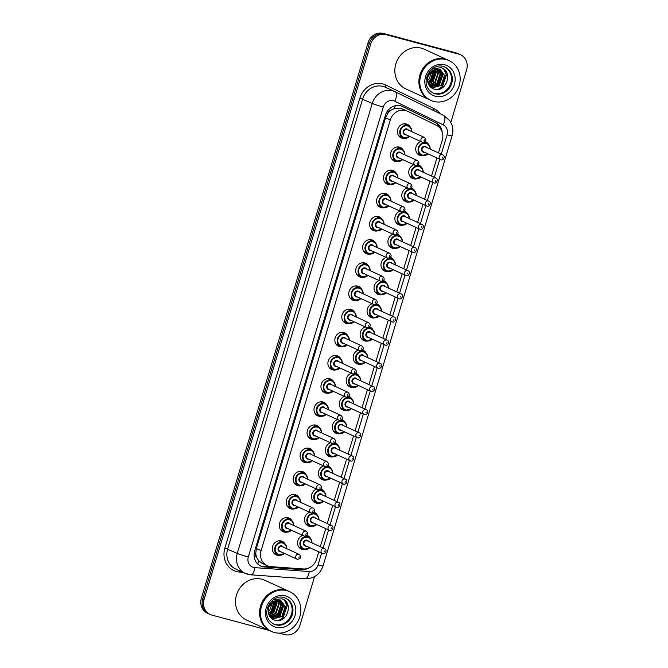 <?xml version="1.0" encoding="UTF-8"?>
<svg xmlns="http://www.w3.org/2000/svg" width="668" height="668" viewBox="0 0 668 668"><rect width="100%" height="100%" fill="white"/><g stroke="black" fill="none" stroke-linecap="round" stroke-linejoin="round"><path stroke-width="1" d="M307.071 535.402A7.44 6.738 -65.4 0 1 307.514 535.586A7.44 6.738 -65.4 0 1 310.445 538.366M305.343 549.505A7.44 6.738 -65.4 0 1 302.287 549.455A7.44 6.738 -65.4 0 1 301.326 549.104A7.44 6.738 -65.4 0 1 297.594 542.099A7.44 6.738 -65.4 0 1 302.713 535.41M314.027 512.239A7.44 6.738 -65.4 0 1 314.461 512.414A7.44 6.738 -65.4 0 1 317.392 515.203M312.298 526.334A7.44 6.738 -65.4 0 1 309.234 526.284A7.44 6.738 -65.4 0 1 308.274 525.941A7.44 6.738 -65.4 0 1 304.55 518.936A7.44 6.738 -65.4 0 1 309.66 512.247M320.974 489.068A7.44 6.738 -65.4 0 1 321.417 489.252A7.44 6.738 -65.4 0 1 324.339 492.032M319.246 503.171A7.44 6.738 -65.4 0 1 316.189 503.121A7.44 6.738 -65.4 0 1 315.221 502.77A7.44 6.738 -65.4 0 1 311.497 495.765A7.44 6.738 -65.4 0 1 316.615 489.076M327.93 465.905A7.44 6.738 -65.4 0 1 328.364 466.08A7.44 6.738 -65.4 0 1 331.295 468.869M326.201 480A7.44 6.738 -65.4 0 1 323.137 479.95A7.44 6.738 -65.4 0 1 322.176 479.607A7.44 6.738 -65.4 0 1 318.444 472.602A7.44 6.738 -65.4 0 1 323.562 465.913M334.877 442.734A7.44 6.738 -65.4 0 1 335.311 442.917A7.44 6.738 -65.4 0 1 338.242 445.698M333.148 456.837A7.44 6.738 -65.4 0 1 330.084 456.787A7.44 6.738 -65.4 0 1 329.124 456.436A7.44 6.738 -65.4 0 1 325.399 449.43A7.44 6.738 -65.4 0 1 330.51 442.742M341.824 419.562A7.44 6.738 -65.4 0 1 342.266 419.746A7.44 6.738 -65.4 0 1 345.197 422.535M340.096 433.666A7.44 6.738 -65.4 0 1 337.039 433.615A7.44 6.738 -65.4 0 1 336.079 433.273A7.44 6.738 -65.4 0 1 332.347 426.267A7.44 6.738 -65.4 0 1 337.465 419.579M348.779 396.4A7.44 6.738 -65.4 0 1 349.214 396.583A7.44 6.738 -65.4 0 1 352.145 399.364M347.051 410.503A7.44 6.738 -65.4 0 1 343.987 410.453A7.44 6.738 -65.4 0 1 343.026 410.102A7.44 6.738 -65.4 0 1 339.302 403.096A7.44 6.738 -65.4 0 1 344.412 396.408M355.727 373.228A7.44 6.738 -65.4 0 1 356.169 373.412A7.44 6.738 -65.4 0 1 359.092 376.201M353.998 387.331A7.44 6.738 -65.4 0 1 350.942 387.281A7.44 6.738 -65.4 0 1 349.974 386.939A7.44 6.738 -65.4 0 1 346.249 379.933A7.44 6.738 -65.4 0 1 351.368 373.237M362.682 350.065A7.44 6.738 -65.4 0 1 363.116 350.241A7.44 6.738 -65.4 0 1 366.047 353.03M360.945 364.169A7.44 6.738 -65.4 0 1 357.889 364.118A7.44 6.738 -65.4 0 1 356.929 363.768A7.44 6.738 -65.4 0 1 353.197 356.762A7.44 6.738 -65.4 0 1 358.315 350.074M369.629 326.894A7.44 6.738 -65.4 0 1 370.064 327.078A7.44 6.738 -65.4 0 1 372.994 329.867M367.901 340.997A7.44 6.738 -65.4 0 1 364.837 340.947A7.44 6.738 -65.4 0 1 363.876 340.605A7.44 6.738 -65.4 0 1 360.152 333.599A7.44 6.738 -65.4 0 1 365.262 326.902M376.577 303.731A7.44 6.738 -65.4 0 1 377.019 303.907A7.44 6.738 -65.4 0 1 379.95 306.695M374.848 317.834A7.44 6.738 -65.4 0 1 371.792 317.784A7.44 6.738 -65.4 0 1 370.832 317.434A7.44 6.738 -65.4 0 1 367.099 310.428A7.44 6.738 -65.4 0 1 372.218 303.74M383.532 280.56A7.44 6.738 -65.4 0 1 383.966 280.744A7.44 6.738 -65.4 0 1 386.897 283.524M381.804 294.663A7.44 6.738 -65.4 0 1 378.739 294.613A7.44 6.738 -65.4 0 1 377.779 294.271A7.44 6.738 -65.4 0 1 374.055 287.265A7.44 6.738 -65.4 0 1 379.165 280.568M390.479 257.397A7.44 6.738 -65.4 0 1 390.922 257.572A7.44 6.738 -65.4 0 1 393.844 260.361M388.751 271.5A7.44 6.738 -65.4 0 1 385.695 271.45A7.44 6.738 -65.4 0 1 384.726 271.099A7.44 6.738 -65.4 0 1 381.002 264.094A7.44 6.738 -65.4 0 1 386.121 257.405M397.435 234.226A7.44 6.738 -65.4 0 1 397.869 234.41A7.44 6.738 -65.4 0 1 400.8 237.19M395.698 248.329A7.44 6.738 -65.4 0 1 392.642 248.279A7.44 6.738 -65.4 0 1 391.682 247.937A7.44 6.738 -65.4 0 1 387.949 240.931A7.44 6.738 -65.4 0 1 393.068 234.234M404.382 211.063A7.44 6.738 -65.4 0 1 404.816 211.238A7.44 6.738 -65.4 0 1 407.747 214.027M402.654 225.166A7.44 6.738 -65.4 0 1 399.589 225.116A7.44 6.738 -65.4 0 1 398.629 224.765A7.44 6.738 -65.4 0 1 394.905 217.76A7.44 6.738 -65.4 0 1 400.015 211.071M411.329 187.892A7.44 6.738 -65.4 0 1 411.772 188.075A7.44 6.738 -65.4 0 1 414.703 190.856M409.601 201.995A7.44 6.738 -65.4 0 1 406.545 201.945A7.44 6.738 -65.4 0 1 405.585 201.602A7.44 6.738 -65.4 0 1 401.852 194.597A7.44 6.738 -65.4 0 1 406.971 187.9M418.285 164.729A7.44 6.738 -65.4 0 1 418.719 164.904A7.44 6.738 -65.4 0 1 421.65 167.693M416.556 178.832A7.44 6.738 -65.4 0 1 413.492 178.782A7.44 6.738 -65.4 0 1 412.532 178.431A7.44 6.738 -65.4 0 1 408.808 171.425A7.44 6.738 -65.4 0 1 413.918 164.737M425.232 141.558A7.44 6.738 -65.4 0 1 425.675 141.741A7.44 6.738 -65.4 0 1 428.597 144.522M423.504 155.661A7.44 6.738 -65.4 0 1 420.448 155.611A7.44 6.738 -65.4 0 1 419.479 155.268A7.44 6.738 -65.4 0 1 415.755 148.263A7.44 6.738 -65.4 0 1 420.873 141.566M280.076 555.25A7.44 6.738 -65.4 0 1 277.02 555.2A7.44 6.738 -65.4 0 1 276.059 554.857A7.44 6.738 -65.4 0 1 272.811 545.806A7.44 6.738 -65.4 0 1 281.286 540.98A7.44 6.738 -65.4 0 1 282.247 541.33A7.44 6.738 -65.4 0 1 285.178 544.111M287.031 532.079A7.44 6.738 -65.4 0 1 283.967 532.037A7.44 6.738 -65.4 0 1 283.007 531.686A7.44 6.738 -65.4 0 1 279.758 522.643A7.44 6.738 -65.4 0 1 288.234 517.817A7.44 6.738 -65.4 0 1 289.194 518.159A7.44 6.738 -65.4 0 1 292.125 520.948M293.978 508.916A7.44 6.738 -65.4 0 1 290.922 508.866A7.44 6.738 -65.4 0 1 289.954 508.523A7.44 6.738 -65.4 0 1 286.714 499.472A7.44 6.738 -65.4 0 1 295.189 494.646A7.44 6.738 -65.4 0 1 296.149 494.996A7.44 6.738 -65.4 0 1 299.08 497.777M300.934 485.745A7.44 6.738 -65.4 0 1 297.87 485.694A7.44 6.738 -65.4 0 1 296.909 485.352A7.44 6.738 -65.4 0 1 293.661 476.309A7.44 6.738 -65.4 0 1 302.136 471.483A7.44 6.738 -65.4 0 1 303.097 471.825A7.44 6.738 -65.4 0 1 306.027 474.614M307.881 462.582A7.44 6.738 -65.4 0 1 304.817 462.532A7.44 6.738 -65.4 0 1 303.856 462.181A7.44 6.738 -65.4 0 1 300.608 453.138A7.44 6.738 -65.4 0 1 309.084 448.311A7.44 6.738 -65.4 0 1 310.052 448.662A7.44 6.738 -65.4 0 1 312.975 451.443M314.828 439.41A7.44 6.738 -65.4 0 1 311.772 439.36A7.44 6.738 -65.4 0 1 310.812 439.018A7.44 6.738 -65.4 0 1 307.564 429.975A7.44 6.738 -65.4 0 1 316.039 425.149A7.44 6.738 -65.4 0 1 316.999 425.491A7.44 6.738 -65.4 0 1 319.93 428.28M321.784 416.248A7.44 6.738 -65.4 0 1 318.719 416.197A7.44 6.738 -65.4 0 1 317.759 415.847A7.44 6.738 -65.4 0 1 314.511 406.804A7.44 6.738 -65.4 0 1 322.986 401.977A7.44 6.738 -65.4 0 1 323.947 402.328A7.44 6.738 -65.4 0 1 326.877 405.109M328.731 393.076A7.44 6.738 -65.4 0 1 325.675 393.026A7.44 6.738 -65.4 0 1 324.706 392.684A7.44 6.738 -65.4 0 1 321.467 383.641A7.44 6.738 -65.4 0 1 329.942 378.814A7.44 6.738 -65.4 0 1 330.902 379.157A7.44 6.738 -65.4 0 1 333.833 381.946M335.687 369.913A7.44 6.738 -65.4 0 1 332.622 369.863A7.44 6.738 -65.4 0 1 331.662 369.513A7.44 6.738 -65.4 0 1 328.414 360.469A7.44 6.738 -65.4 0 1 336.889 355.643A7.44 6.738 -65.4 0 1 337.849 355.994A7.44 6.738 -65.4 0 1 340.78 358.774M342.634 346.742A7.44 6.738 -65.4 0 1 339.569 346.692A7.44 6.738 -65.4 0 1 338.609 346.35A7.44 6.738 -65.4 0 1 335.361 337.307A7.44 6.738 -65.4 0 1 343.836 332.48A7.44 6.738 -65.4 0 1 344.805 332.823A7.44 6.738 -65.4 0 1 347.727 335.612M349.581 323.579A7.44 6.738 -65.4 0 1 346.525 323.529A7.44 6.738 -65.4 0 1 345.565 323.178A7.44 6.738 -65.4 0 1 342.317 314.135A7.44 6.738 -65.4 0 1 350.792 309.309A7.44 6.738 -65.4 0 1 351.752 309.66A7.44 6.738 -65.4 0 1 354.683 312.44M356.537 300.408A7.44 6.738 -65.4 0 1 353.472 300.358A7.44 6.738 -65.4 0 1 352.512 300.015A7.44 6.738 -65.4 0 1 349.264 290.972A7.44 6.738 -65.4 0 1 357.739 286.146A7.44 6.738 -65.4 0 1 358.699 286.488A7.44 6.738 -65.4 0 1 361.63 289.277M363.484 277.245A7.44 6.738 -65.4 0 1 360.428 277.195A7.44 6.738 -65.4 0 1 359.459 276.844A7.44 6.738 -65.4 0 1 356.219 267.801A7.44 6.738 -65.4 0 1 364.686 262.975A7.44 6.738 -65.4 0 1 365.655 263.317A7.44 6.738 -65.4 0 1 368.577 266.106M370.439 254.074A7.44 6.738 -65.4 0 1 367.375 254.024A7.44 6.738 -65.4 0 1 366.415 253.681A7.44 6.738 -65.4 0 1 363.167 244.638A7.44 6.738 -65.4 0 1 371.642 239.812A7.44 6.738 -65.4 0 1 372.602 240.154A7.44 6.738 -65.4 0 1 375.533 242.943M377.387 230.911A7.44 6.738 -65.4 0 1 374.322 230.861A7.44 6.738 -65.4 0 1 373.362 230.51A7.44 6.738 -65.4 0 1 370.114 221.467A7.44 6.738 -65.4 0 1 378.589 216.641A7.44 6.738 -65.4 0 1 379.549 216.983A7.44 6.738 -65.4 0 1 382.48 219.772M384.334 207.74A7.44 6.738 -65.4 0 1 381.278 207.69A7.44 6.738 -65.4 0 1 380.317 207.347A7.44 6.738 -65.4 0 1 377.069 198.304A7.44 6.738 -65.4 0 1 385.545 193.469A7.44 6.738 -65.4 0 1 386.505 193.82A7.44 6.738 -65.4 0 1 389.436 196.601M391.289 184.577A7.44 6.738 -65.4 0 1 388.225 184.527A7.44 6.738 -65.4 0 1 387.265 184.176A7.44 6.738 -65.4 0 1 384.016 175.133A7.44 6.738 -65.4 0 1 392.492 170.307A7.44 6.738 -65.4 0 1 393.452 170.649A7.44 6.738 -65.4 0 1 396.383 173.438M398.237 161.405A7.44 6.738 -65.4 0 1 395.18 161.355A7.44 6.738 -65.4 0 1 394.212 161.013A7.44 6.738 -65.4 0 1 390.972 151.97A7.44 6.738 -65.4 0 1 399.439 147.135A7.44 6.738 -65.4 0 1 400.408 147.486A7.44 6.738 -65.4 0 1 403.33 150.267M405.192 138.243A7.44 6.738 -65.4 0 1 402.128 138.192A7.44 6.738 -65.4 0 1 401.167 137.842A7.44 6.738 -65.4 0 1 397.919 128.799A7.44 6.738 -65.4 0 1 406.394 123.972A7.44 6.738 -65.4 0 1 407.355 124.315A7.44 6.738 -65.4 0 1 410.286 127.104M391.273 110.036A4.375 3.958 114.6 0 0 387.774 113.259L387.707 113.485A13.126 11.882 -65.4 0 1 391.273 110.036L394.337 108.5L400.474 108.141L407.288 111.088A13.126 11.882 114.6 0 0 405.593 110.479A13.126 11.882 114.6 0 0 390.321 119.939L261.096 550.657A13.126 11.882 114.6 0 0 267.15 565.671A13.126 11.882 114.6 0 0 270.899 566.631L303.364 568.952A13.126 11.882 114.6 0 0 316.582 559.149L318.778 551.801M438.459 152.888L442.258 140.23A13.126 11.882 114.6 0 0 436.454 125.333L407.53 111.205A13.126 11.882 114.6 0 0 407.288 111.088M256.913 557.905A13.126 11.882 -65.4 0 1 255.786 553.204L255.719 553.421A4.375 3.958 114.6 0 0 256.913 557.905L258.666 560.711L262.106 563.366L267.15 565.671M387.707 113.485L385.578 117.777L256.362 548.486L255.786 553.204M320.306 546.725L325.733 528.639M327.253 523.562L332.681 505.467M334.209 500.39L339.636 482.304M341.156 477.228L346.583 459.133M348.103 454.056L353.531 435.97M355.059 430.893L360.486 412.799M362.006 407.722L367.433 389.636M368.961 384.559L374.389 366.465M375.909 361.388L381.336 343.302M382.856 338.225L388.283 320.131M389.811 315.054L395.239 296.968M396.759 291.891L402.186 273.796M403.714 268.72L409.133 250.634M410.661 245.557L416.089 227.462M417.609 222.386L423.036 204.299M424.564 199.223L429.992 181.128M431.511 176.051L436.939 157.965M269.388 630.492L211.831 615.069A13.126 11.882 -65.4 0 1 210.136 614.46L208.783 613.842A13.126 11.882 -65.4 0 1 202.738 598.82L369.354 43.478A13.126 11.882 -65.4 0 1 384.626 34.018L457.513 53.549A13.126 11.882 -65.4 0 1 459.217 54.158A13.126 11.882 -65.4 0 0 457.513 53.549L384.626 34.018A13.126 11.882 -65.4 0 0 369.354 43.478L202.738 598.82A13.126 11.882 -65.4 0 0 208.783 613.842L207.439 613.224A13.126 11.882 -65.4 0 1 201.385 598.202L368.001 42.861A13.126 11.882 -65.4 0 1 383.273 33.4L456.169 52.931A13.126 11.882 -65.4 0 1 457.864 53.54L460.561 54.776A13.126 11.882 -65.4 0 1 466.615 69.798L450.842 122.361M442.174 131.955A13.126 11.882 114.6 0 0 435.87 122.77L402.612 106.529A13.126 11.882 114.6 0 0 402.37 106.421A13.126 11.882 114.6 0 0 400.666 105.803A13.126 11.882 114.6 0 0 385.394 115.272L254.667 551.008A13.126 11.882 114.6 0 0 260.712 566.03A13.126 11.882 114.6 0 0 264.47 566.982L301.802 569.654A13.126 11.882 114.6 0 0 308.249 568.243M210.136 614.46A13.126 11.882 -65.4 0 1 204.091 599.438L370.698 44.096A13.126 11.882 -65.4 0 1 385.97 34.636L458.866 54.166A13.126 11.882 -65.4 0 1 460.561 54.776M314.561 576.601L299.999 625.139A13.126 11.882 -65.4 0 1 284.727 634.6L279.216 633.122M303.013 568.927A13.126 11.882 -65.4 0 1 300.45 569.036L263.117 566.364A13.126 11.882 -65.4 0 1 260.052 565.696M401.794 106.17L434.517 122.152A13.126 11.882 -65.4 0 1 439.961 128.056M430.05 100.008A21.877 19.806 -65.4 0 1 429.967 99.966A21.877 19.806 -65.4 0 1 420.414 73.363A21.877 19.806 -65.4 0 1 445.339 59.168A21.877 19.806 -65.4 0 1 448.17 60.187A21.877 19.806 -65.4 0 1 448.253 60.229M429.967 99.966L405.919 88.961A21.877 19.806 -65.4 0 1 396.366 62.366A21.877 19.806 -65.4 0 1 421.291 48.163A21.877 19.806 -65.4 0 1 424.122 49.181L448.17 60.187M430.893 100.392L430.134 100.05A21.877 19.806 -65.4 0 1 420.581 73.447A21.877 19.806 -65.4 0 1 445.506 59.243A21.877 19.806 -65.4 0 1 448.337 60.262L449.096 60.613A21.877 19.806 -65.4 0 1 458.64 87.216A21.877 19.806 -65.4 0 1 433.724 101.411A21.877 19.806 -65.4 0 1 430.893 100.392A21.877 19.806 -65.4 0 1 421.341 73.789A21.877 19.806 -65.4 0 1 446.266 59.594A21.877 19.806 -65.4 0 1 449.096 60.613M444.663 66.959A14.262 12.917 -65.4 0 1 450.374 84.343A14.262 12.917 -65.4 0 1 434.217 93.361A14.262 12.917 -65.4 0 1 432.797 92.885M440.195 69.722L444.437 75.734L441.247 85.028L431.962 87.575L430.902 87.216M426.71 77.263L433.808 69.948L439.235 69.405L440.471 69.839L444.971 75.985L441.782 85.27L432.497 87.825L430.509 87.007M439.068 69.363L442.3 74.758L439.101 84.043L430.2 86.69M439.36 69.439L442.834 75L439.636 84.293L430.342 86.84M437.849 69.18L440.154 73.772L436.955 83.066L429.541 85.921M438.166 69.205L440.688 74.023L437.498 83.308L429.716 86.139M436.546 69.196L438.008 72.795L434.818 82.081L428.873 84.903M436.88 69.171L438.542 73.037L435.352 82.331L429.04 85.178M435.127 69.464L435.87 71.81L432.672 81.104L428.271 83.634M435.494 69.363L436.404 72.06L433.206 81.346L428.413 83.976M433.557 70.056L430.526 80.118L427.77 82.047M433.975 69.873L434.258 71.075L431.069 80.369L427.887 82.473M431.92 69.205L432.179 70.541M432.213 70.808L428.923 79.383L427.528 80.527M433.808 69.948C428.789 72.653 426.81 76.812 427.871 82.431L427.963 82.723C428.931 85.855 430.885 87.951 433.833 89.011C446.742 93.587 453.539 70.608 440.997 67.718L432.488 68.762M435.185 68.178A21.877 19.806 -65.4 0 1 435.16 68.787M435.118 69.43A21.877 19.806 -65.4 0 1 434.334 73.739M431.945 79.4A21.877 19.806 -65.4 0 1 429.048 83.383M443.794 69.163L446.216 74.482L442.158 86.648L438.133 89.378M442.091 73.839L437.874 84.686L436.413 85.93M435.661 70.9L431.445 81.738L429.983 82.991M444.27 69.539L446.483 74.607L442.425 86.765L439.01 89.22M442.383 75.375L437.857 85.078M435.954 72.428L431.428 82.131M270.715 631.093A21.877 19.806 -65.4 0 1 270.632 631.06A21.877 19.806 -65.4 0 1 261.079 604.457A21.877 19.806 -65.4 0 1 286.004 590.261A21.877 19.806 -65.4 0 1 288.835 591.28A21.877 19.806 -65.4 0 1 288.918 591.314M270.632 631.06L246.584 620.054A21.877 19.806 -65.4 0 1 237.031 593.451A21.877 19.806 -65.4 0 1 261.956 579.256A21.877 19.806 -65.4 0 1 264.787 580.275L288.835 591.28M271.559 631.485L270.799 631.135A21.877 19.806 -65.4 0 1 261.246 604.532A21.877 19.806 -65.4 0 1 286.171 590.337A21.877 19.806 -65.4 0 1 289.002 591.355L289.762 591.698A21.877 19.806 -65.4 0 1 299.306 618.301A21.877 19.806 -65.4 0 1 274.389 632.504A21.877 19.806 -65.4 0 1 271.559 631.485A21.877 19.806 -65.4 0 1 262.006 604.882A21.877 19.806 -65.4 0 1 286.931 590.679A21.877 19.806 -65.4 0 1 289.762 591.698M285.328 598.052A14.262 12.917 -65.4 0 1 291.039 615.437A14.262 12.917 -65.4 0 1 274.882 624.455A14.262 12.917 -65.4 0 1 273.462 623.979M280.861 600.816L285.102 606.828L281.913 616.113L272.627 618.668L271.567 618.301M267.375 608.356L274.473 601.033L279.9 600.499L281.136 600.933L285.637 607.07L282.447 616.364L273.162 618.91L271.175 618.092M279.733 600.457L282.965 605.843L279.767 615.136L270.866 617.783M280.026 600.524L283.499 606.093L280.301 615.378L271.008 617.925M278.514 600.265L280.819 604.866L277.621 614.151L270.206 617.007M278.832 600.298L281.353 605.108L278.164 614.401L270.381 617.224M277.212 600.29L278.673 603.88L275.483 613.174L269.538 615.996M277.546 600.256L279.207 604.131L276.018 613.416L269.705 616.272M274.999 604.824A21.877 19.806 -65.4 0 0 275.784 600.515L276.535 602.903L273.337 612.197L268.937 614.727M276.16 600.457L277.07 603.146L273.872 612.439L269.079 615.069M274.222 601.15L271.191 611.212L268.436 613.132M274.64 600.966L274.924 602.169L271.734 611.454L268.553 613.566M272.586 600.29L272.845 601.634M272.878 601.901L269.588 610.477L268.194 611.612M274.473 601.033C269.454 603.738 267.476 607.905 268.536 613.525L268.628 613.817C269.596 616.948 271.55 619.044 274.498 620.096C287.407 624.68 294.204 601.693 281.662 598.812L273.154 599.856M275.851 599.271A21.877 19.806 -65.4 0 1 275.826 599.881M272.611 610.494A21.877 19.806 -65.4 0 1 269.713 614.476M284.459 600.248L286.881 605.575L282.823 617.733L278.798 620.472M282.756 604.932L278.539 615.771L277.078 617.023M276.327 601.985L272.11 612.832L270.649 614.076M284.935 600.632L287.148 605.692L283.09 617.858L279.675 620.305M283.048 606.46L278.523 616.163M276.619 603.521L272.093 613.224M257.773 564.043A13.126 5.277 -85.9 0 0 258.666 560.711M387.774 113.259A13.126 0.843 -163.3 0 1 386.354 112.875M437.34 125.809A13.126 5.569 -64 0 0 437.657 124.465M394.337 108.5A13.126 5.569 -64 0 0 395.297 105.711M255.719 553.421A13.126 0.843 -163.3 0 1 254.216 553.012M385.578 117.777L390.321 119.939M256.362 548.486L261.096 550.657M201.385 598.202L204.091 599.438M368.001 42.861L370.698 44.096M383.273 33.4L385.97 34.636M456.169 52.931L458.866 54.166M441.281 154.174L447.101 134.794A8.751 7.924 114.6 0 0 443.226 124.858L394.788 101.202A8.751 7.924 114.6 0 0 393.494 100.718A8.751 7.924 114.6 0 0 383.307 107.03L248.312 556.987A8.751 7.924 114.6 0 0 253.481 567.408A8.751 7.924 114.6 0 0 254.85 567.641L309.217 571.532A8.751 7.924 114.6 0 0 318.035 564.994L321.6 553.096M248.312 556.987A8.751 0.559 16.7 0 1 237.265 553.388L372.26 103.423A17.502 15.848 -65.4 0 1 392.625 90.815A17.502 15.848 -65.4 0 1 394.888 91.625A17.502 15.848 -65.4 0 1 395.214 91.775A8.751 3.707 -64 0 1 395.247 91.792L385.269 87.224A17.502 15.848 114.6 0 0 383.006 86.406A17.502 15.848 114.6 0 0 362.64 99.023L227.646 548.987A17.502 15.848 114.6 0 0 235.712 569.011L245.331 573.411A17.502 15.848 -65.4 0 1 237.265 553.388L224.882 548.086L359.877 98.121L372.26 103.423A8.751 0.559 16.7 0 0 383.307 107.03M247.594 574.23A17.502 15.848 -65.4 0 1 245.331 573.411L250.851 574.822A8.751 3.515 -85.9 0 0 254.85 567.641M359.877 98.121A19.689 17.827 -65.4 0 1 382.789 83.934A19.689 17.827 -65.4 0 1 385.703 85.02L434.142 108.675A19.689 17.827 -65.4 0 1 440.187 113.735M242.86 572.284L239.587 572.05A19.689 17.827 -65.4 0 1 224.882 548.086M395.281 91.817L443.661 115.43A8.751 3.707 -64 0 0 443.661 115.43L395.247 91.792A8.751 3.707 -64 0 1 394.788 101.202M323.128 548.019L328.556 529.924M330.075 524.856L335.503 506.761M337.023 501.685L342.45 483.59M343.978 478.513L349.406 460.427M350.925 455.351L356.353 437.256M357.881 432.179L363.308 414.093M364.828 409.016L370.256 390.922M371.775 385.845L377.203 367.759M378.731 362.682L384.158 344.588M385.678 339.511L391.106 321.425M392.625 316.348L398.053 298.254M399.581 293.177L405.008 275.091M406.528 270.014L411.956 251.919M413.484 246.843L418.911 228.757M420.431 223.68L425.858 205.585M427.378 200.509L432.806 182.422M434.334 177.346L439.761 159.251M239.587 572.05A2.188 0.877 94.1 0 1 239.887 570.923M433.749 110.596A2.188 0.927 116 0 1 434.142 108.675M385.545 87.349A2.188 0.927 116 0 1 385.703 85.02M250.851 574.822L305.218 578.713A8.751 3.515 -85.9 0 0 309.217 571.532M318.035 564.994A8.751 0.559 16.7 0 0 323.036 565.963L452.102 135.763C453.23 131.922 453.121 128.147 451.777 124.44L449.84 120.724L443.694 115.447A8.751 3.707 -64 0 1 443.226 124.858M447.101 134.794A8.751 0.559 16.7 0 0 452.102 135.763M402.119 106.312L402.612 106.529M434.517 122.152L435.87 122.77M300.45 569.036L301.802 569.654M263.117 566.364L264.47 566.982M409.676 136.447L403.906 138.051A6.563 5.945 -65.4 0 1 403.046 137.742A6.563 5.945 -65.4 0 1 400.182 129.759A6.563 5.945 -65.4 0 1 407.664 125.501A6.563 5.945 -65.4 0 1 408.507 125.809A6.563 5.945 -65.4 0 1 411.822 131.654M409.643 136.431A6.563 5.945 -65.4 0 1 403.923 138.059M411.597 131.554A6.129 5.544 114.6 0 0 407.705 126.001A6.129 5.544 114.6 0 0 400.575 130.41A6.129 5.544 114.6 0 0 404.19 137.708A6.129 5.544 114.6 0 0 409.409 136.322M406.152 134.836A3.064 2.772 -65.4 0 1 403.263 131.137A3.064 2.772 -65.4 0 1 408.34 130.06M424.422 137.424L407.213 129.542A2.622 2.38 114.6 0 0 403.881 131.128A2.622 2.38 114.6 0 0 405.025 134.318L422.234 142.192A2.622 2.38 -65.4 0 1 424.08 137.299A2.622 2.38 -65.4 0 1 424.422 137.424C426.827 139.837 426.234 141.482 422.635 142.342L422.234 142.192A2.622 2.38 -65.4 0 0 422.577 142.317M424.046 140.614L424.297 139.779L424.046 140.614M427.954 153.849A6.563 5.945 -65.4 0 1 422.209 155.469A6.563 5.945 -65.4 0 1 421.366 155.168A6.563 5.945 -65.4 0 1 418.502 147.185A6.563 5.945 -65.4 0 1 425.975 142.927A6.563 5.945 -65.4 0 1 426.827 143.228A6.563 5.945 -65.4 0 1 430.142 149.081M429.916 148.972A6.129 5.544 114.6 0 0 426.017 143.42A6.129 5.544 114.6 0 0 418.894 147.837A6.129 5.544 114.6 0 0 422.51 155.126A6.129 5.544 114.6 0 0 427.729 153.749M424.472 152.254A3.064 2.772 -65.4 0 1 421.575 148.555A3.064 2.772 -65.4 0 1 426.652 147.486M425.524 146.968A2.622 2.38 114.6 0 0 422.193 148.547A2.622 2.38 114.6 0 0 423.337 151.736L440.554 159.619A2.622 2.38 -65.4 0 1 442.4 154.717A2.622 2.38 -65.4 0 1 442.742 154.842L425.524 146.968M440.897 159.736A2.622 2.38 -65.4 0 1 440.554 159.619L440.955 159.761C443.176 160.98 445.982 156.045 442.742 154.842M442.617 157.197L442.366 158.032L442.617 157.197M396.951 161.213A6.563 5.945 -65.4 0 1 396.099 160.913A6.563 5.945 -65.4 0 1 393.235 152.93A6.563 5.945 -65.4 0 1 400.708 148.672A6.563 5.945 -65.4 0 1 401.56 148.972A6.563 5.945 -65.4 0 1 404.875 154.826M402.687 159.594A6.563 5.945 -65.4 0 1 396.976 161.222L402.721 159.61M404.649 154.717A6.129 5.544 114.6 0 0 400.75 149.164A6.129 5.544 114.6 0 0 393.627 153.582A6.129 5.544 114.6 0 0 397.243 160.871A6.129 5.544 114.6 0 0 402.462 159.493M399.205 157.999A3.064 2.772 -65.4 0 1 396.316 154.3A3.064 2.772 -65.4 0 1 401.393 153.231M417.475 160.587L400.257 152.713A2.622 2.38 114.6 0 0 396.926 154.291A2.622 2.38 114.6 0 0 398.078 157.481L415.287 165.363A2.622 2.38 -65.4 0 1 417.133 160.462A2.622 2.38 -65.4 0 1 417.475 160.587C419.88 163.009 419.287 164.645 415.688 165.505L415.287 165.363A2.622 2.38 -65.4 0 0 415.63 165.48M417.099 163.777L417.35 162.942L417.099 163.777M395.74 182.765A6.563 5.945 -65.4 0 1 389.995 184.385A6.563 5.945 -65.4 0 1 389.143 184.076A6.563 5.945 -65.4 0 1 386.279 176.093A6.563 5.945 -65.4 0 1 393.761 171.835A6.563 5.945 -65.4 0 1 394.613 172.144A6.563 5.945 -65.4 0 1 397.919 177.989M397.694 177.888A6.129 5.544 114.6 0 0 393.803 172.336A6.129 5.544 114.6 0 0 386.672 176.744A6.129 5.544 114.6 0 0 390.287 184.042A6.129 5.544 114.6 0 0 395.514 182.656M392.25 181.17A3.064 2.772 -65.4 0 1 389.361 177.471A3.064 2.772 -65.4 0 1 394.437 176.394M410.519 183.758L393.31 175.876A2.622 2.38 114.6 0 0 389.978 177.463A2.622 2.38 114.6 0 0 391.122 180.652L408.34 188.526A2.622 2.38 -65.4 0 1 410.185 183.633A2.622 2.38 -65.4 0 1 410.519 183.758C412.933 186.172 412.331 187.817 408.741 188.677L408.34 188.526A2.622 2.38 -65.4 0 0 408.674 188.652M410.144 186.948L410.394 186.113L410.144 186.948M388.784 205.928A6.563 5.945 -65.4 0 1 383.073 207.556A6.563 5.945 -65.4 0 1 382.196 207.247A6.563 5.945 -65.4 0 1 379.332 199.264A6.563 5.945 -65.4 0 1 386.814 195.006A6.563 5.945 -65.4 0 1 387.657 195.306A6.563 5.945 -65.4 0 1 390.972 201.16M390.747 201.051A6.129 5.544 114.6 0 0 386.856 195.499A6.129 5.544 114.6 0 0 379.725 199.916A6.129 5.544 114.6 0 0 383.34 207.205A6.129 5.544 114.6 0 0 388.559 205.827M385.302 204.333A3.064 2.772 -65.4 0 1 382.413 200.634A3.064 2.772 -65.4 0 1 387.49 199.565M403.572 206.921L386.354 199.047A2.622 2.38 114.6 0 0 383.031 200.625A2.622 2.38 114.6 0 0 384.175 203.815L401.384 211.698A2.622 2.38 -65.4 0 1 403.23 206.796A2.622 2.38 -65.4 0 1 403.572 206.921C405.977 209.343 405.384 210.979 401.785 211.839L401.384 211.698A2.622 2.38 -65.4 0 0 401.727 211.814M403.196 210.111L403.447 209.276L403.196 210.111M376.092 230.719A6.563 5.945 -65.4 0 1 375.249 230.41A6.563 5.945 -65.4 0 1 372.385 222.436A6.563 5.945 -65.4 0 1 379.858 218.169A6.563 5.945 -65.4 0 1 380.71 218.478A6.563 5.945 -65.4 0 1 384.025 224.323M381.837 229.099A6.563 5.945 -65.4 0 1 376.117 230.727L381.871 229.116M383.791 224.223A6.129 5.544 114.6 0 0 379.9 218.67A6.129 5.544 114.6 0 0 372.777 223.087A6.129 5.544 114.6 0 0 376.393 230.376A6.129 5.544 114.6 0 0 381.612 228.99M378.355 227.504A3.064 2.772 -65.4 0 1 375.458 223.805A3.064 2.772 -65.4 0 1 380.535 222.728M396.617 230.093L379.407 222.21A2.622 2.38 114.6 0 0 376.076 223.797A2.622 2.38 114.6 0 0 377.22 226.986L394.437 234.86A2.622 2.38 -65.4 0 1 396.283 229.967A2.622 2.38 -65.4 0 1 396.617 230.093C399.03 232.506 398.437 234.151 394.838 235.011L394.437 234.86A2.622 2.38 -65.4 0 0 394.771 234.986M396.249 233.282L396.5 232.447L396.249 233.282M415.262 178.64A6.563 5.945 -65.4 0 1 414.411 178.331A6.563 5.945 -65.4 0 1 411.546 170.348A6.563 5.945 -65.4 0 1 419.028 166.09A6.563 5.945 -65.4 0 1 419.871 166.399A6.563 5.945 -65.4 0 1 423.186 172.244M422.961 172.144A6.129 5.544 114.6 0 0 419.07 166.591A6.129 5.544 114.6 0 0 411.939 171A6.129 5.544 114.6 0 0 415.554 178.298A6.129 5.544 114.6 0 0 420.782 176.911M417.517 175.425A3.064 2.772 -65.4 0 1 414.628 171.726A3.064 2.772 -65.4 0 1 419.704 170.649M418.577 170.131A2.622 2.38 114.6 0 0 415.245 171.718A2.622 2.38 114.6 0 0 416.389 174.907L433.607 182.781A2.622 2.38 -65.4 0 1 435.444 177.888A2.622 2.38 -65.4 0 1 435.786 178.005L418.577 170.131M433.941 182.907A2.622 2.38 -65.4 0 1 433.607 182.781L434 182.923C436.229 184.151 439.035 179.208 435.786 178.005M435.661 180.36L435.411 181.203L435.661 180.36M421.007 177.02A6.563 5.945 -65.4 0 1 415.287 178.648L421.04 177.037M414.051 200.183A6.563 5.945 -65.4 0 1 408.315 201.803A6.563 5.945 -65.4 0 1 407.463 201.502A6.563 5.945 -65.4 0 1 404.599 193.52A6.563 5.945 -65.4 0 1 412.072 189.261A6.563 5.945 -65.4 0 1 412.924 189.562A6.563 5.945 -65.4 0 1 416.239 195.415M416.014 195.306A6.129 5.544 114.6 0 0 412.123 189.754A6.129 5.544 114.6 0 0 404.992 194.171A6.129 5.544 114.6 0 0 408.607 201.46A6.129 5.544 114.6 0 0 413.826 200.083M410.569 198.588A3.064 2.772 -65.4 0 1 407.68 194.889A3.064 2.772 -65.4 0 1 412.757 193.82M411.622 193.302A2.622 2.38 114.6 0 0 408.29 194.881A2.622 2.38 114.6 0 0 409.442 198.07L426.652 205.953A2.622 2.38 -65.4 0 1 428.497 201.051A2.622 2.38 -65.4 0 1 428.839 201.177L411.622 193.302M426.994 206.07A2.622 2.38 -65.4 0 1 426.652 205.953L427.052 206.095C429.274 207.314 432.079 202.379 428.839 201.177M428.714 203.531L428.464 204.366L428.714 203.531M401.359 224.974A6.563 5.945 -65.4 0 1 400.516 224.665A6.563 5.945 -65.4 0 1 397.652 216.683A6.563 5.945 -65.4 0 1 405.125 212.424A6.563 5.945 -65.4 0 1 405.977 212.733A6.563 5.945 -65.4 0 1 409.292 218.578M409.058 218.478A6.129 5.544 114.6 0 0 405.167 212.925A6.129 5.544 114.6 0 0 398.044 217.334A6.129 5.544 114.6 0 0 401.66 224.632A6.129 5.544 114.6 0 0 406.879 223.246M403.622 221.759A3.064 2.772 -65.4 0 1 400.725 218.06A3.064 2.772 -65.4 0 1 405.802 216.983M404.674 216.465A2.622 2.38 114.6 0 0 401.343 218.052A2.622 2.38 114.6 0 0 402.487 221.242L419.704 229.116A2.622 2.38 -65.4 0 1 421.55 224.223A2.622 2.38 -65.4 0 1 421.884 224.348L404.674 216.465M420.038 229.241A2.622 2.38 -65.4 0 1 419.704 229.116L420.105 229.266C422.326 230.485 425.132 225.542 421.884 224.348M421.767 226.702L421.516 227.537L421.767 226.702M407.104 223.354A6.563 5.945 -65.4 0 1 401.384 224.982L407.138 223.371M435.06 93.754A14.262 12.917 -65.4 0 1 433.215 93.086C417.408 84.252 431.094 62.099 443.301 66.499L445.088 67.142A14.262 12.917 -65.4 0 1 451.309 84.494A14.262 12.917 -65.4 0 1 435.06 93.754M435.277 96.225A16.45 14.896 -65.4 0 1 425.566 76.636A16.45 14.896 -65.4 0 1 444.713 64.779A16.45 14.896 -65.4 0 1 454.424 84.368A16.45 14.896 -65.4 0 1 435.277 96.225M443.36 66.516A14.262 12.917 -65.4 0 1 445.088 67.142M275.725 624.839A14.262 12.917 -65.4 0 1 273.88 624.179C258.073 615.337 271.759 593.184 283.967 597.593L285.754 598.236A14.262 12.917 -65.4 0 1 291.974 615.579A14.262 12.917 -65.4 0 1 275.725 624.839M275.942 627.319A16.45 14.896 -65.4 0 1 266.231 607.73A16.45 14.896 -65.4 0 1 285.378 595.864A16.45 14.896 -65.4 0 1 295.089 615.453A16.45 14.896 -65.4 0 1 275.942 627.319M284.025 597.601A14.262 12.917 -65.4 0 1 285.754 598.236M374.89 252.262A6.563 5.945 -65.4 0 1 369.17 253.89A6.563 5.945 -65.4 0 1 368.293 253.581A6.563 5.945 -65.4 0 1 365.429 245.599A6.563 5.945 -65.4 0 1 372.911 241.34A6.563 5.945 -65.4 0 1 373.754 241.641A6.563 5.945 -65.4 0 1 377.069 247.494L376.401 244.179L373.754 241.641L369.354 239.628M376.844 247.385A6.129 5.544 114.6 0 0 372.953 241.833A6.129 5.544 114.6 0 0 365.822 246.25A6.129 5.544 114.6 0 0 369.437 253.548A6.129 5.544 114.6 0 0 374.656 252.162M371.4 250.667A3.064 2.772 -65.4 0 1 368.511 246.968A3.064 2.772 -65.4 0 1 373.587 245.899M389.669 253.256L372.46 245.381A2.622 2.38 114.6 0 0 369.128 246.96A2.622 2.38 114.6 0 0 370.272 250.149L387.482 258.032A2.622 2.38 -65.4 0 1 389.327 253.13A2.622 2.38 -65.4 0 1 389.669 253.256C392.074 255.677 391.481 257.314 387.883 258.174L387.482 258.032A2.622 2.38 -65.4 0 0 387.824 258.149M389.294 256.445L389.544 255.61L389.294 256.445M362.198 277.053A6.563 5.945 -65.4 0 1 361.346 276.744A6.563 5.945 -65.4 0 1 358.482 268.77A6.563 5.945 -65.4 0 1 365.955 264.503A6.563 5.945 -65.4 0 1 366.807 264.812A6.563 5.945 -65.4 0 1 370.122 270.657M367.934 275.433A6.563 5.945 -65.4 0 1 362.223 277.061L367.968 275.45M369.897 270.557A6.129 5.544 114.6 0 0 366.006 265.004A6.129 5.544 114.6 0 0 358.875 269.421A6.129 5.544 114.6 0 0 362.49 276.711A6.129 5.544 114.6 0 0 367.709 275.325M364.452 273.838A3.064 2.772 -65.4 0 1 361.563 270.139A3.064 2.772 -65.4 0 1 366.64 269.062M382.722 276.427L365.505 268.544A2.622 2.38 114.6 0 0 362.173 270.131A2.622 2.38 114.6 0 0 363.325 273.321L380.535 281.195A2.622 2.38 -65.4 0 1 382.38 276.301A2.622 2.38 -65.4 0 1 382.722 276.427C385.127 278.84 384.534 280.485 380.935 281.345L380.535 281.195A2.622 2.38 -65.4 0 0 380.877 281.32M382.346 279.616L382.597 278.781L382.346 279.616M360.987 298.596A6.563 5.945 -65.4 0 1 355.242 300.216A6.563 5.945 -65.4 0 1 354.399 299.915A6.563 5.945 -65.4 0 1 351.527 291.933A6.563 5.945 -65.4 0 1 359.008 287.674A6.563 5.945 -65.4 0 1 359.86 287.983A6.563 5.945 -65.4 0 1 363.175 293.828M362.941 293.72A6.129 5.544 114.6 0 0 359.05 288.167A6.129 5.544 114.6 0 0 351.927 292.584A6.129 5.544 114.6 0 0 355.535 299.882A6.129 5.544 114.6 0 0 360.762 298.496M357.505 297.001A3.064 2.772 -65.4 0 1 354.608 293.302A3.064 2.772 -65.4 0 1 359.685 292.233M375.767 299.59L358.557 291.716A2.622 2.38 114.6 0 0 355.226 293.294A2.622 2.38 114.6 0 0 356.37 296.492L373.587 304.366A2.622 2.38 -65.4 0 1 375.433 299.473A2.622 2.38 -65.4 0 1 375.767 299.59C378.18 302.011 377.579 303.648 373.988 304.508L373.587 304.366A2.622 2.38 -65.4 0 0 373.921 304.483M375.391 302.779L375.641 301.944L375.391 302.779M389.16 245.824L394.421 248.145L400.19 246.534A6.563 5.945 -65.4 0 1 394.412 248.137A6.563 5.945 -65.4 0 1 393.561 247.836A6.563 5.945 -65.4 0 1 390.696 239.854A6.563 5.945 -65.4 0 1 398.178 235.595A6.563 5.945 -65.4 0 1 399.021 235.896A6.563 5.945 -65.4 0 1 402.336 241.749M402.111 241.641A6.129 5.544 114.6 0 0 398.22 236.088A6.129 5.544 114.6 0 0 391.089 240.505A6.129 5.544 114.6 0 0 394.704 247.795A6.129 5.544 114.6 0 0 399.923 246.417M396.667 244.922A3.064 2.772 -65.4 0 1 393.778 241.223A3.064 2.772 -65.4 0 1 398.854 240.154M397.719 239.637A2.622 2.38 114.6 0 0 394.396 241.215A2.622 2.38 114.6 0 0 395.539 244.404L412.749 252.287A2.622 2.38 -65.4 0 1 414.594 247.385A2.622 2.38 -65.4 0 1 414.937 247.511L397.719 239.637M413.091 252.404A2.622 2.38 -65.4 0 1 412.749 252.287L413.15 252.429C415.379 253.648 418.176 248.713 414.937 247.511M414.811 249.865L414.561 250.7L414.811 249.865M393.201 269.688A6.563 5.945 -65.4 0 1 387.457 271.308A6.563 5.945 -65.4 0 1 386.613 270.999A6.563 5.945 -65.4 0 1 383.749 263.017A6.563 5.945 -65.4 0 1 391.223 258.758A6.563 5.945 -65.4 0 1 392.074 259.067A6.563 5.945 -65.4 0 1 395.389 264.912M395.164 264.812A6.129 5.544 114.6 0 0 391.264 259.259A6.129 5.544 114.6 0 0 384.142 263.668A6.129 5.544 114.6 0 0 387.757 270.966A6.129 5.544 114.6 0 0 392.976 269.58M389.72 268.093A3.064 2.772 -65.4 0 1 386.822 264.394A3.064 2.772 -65.4 0 1 391.899 263.317M390.772 262.8A2.622 2.38 114.6 0 0 387.44 264.386A2.622 2.38 114.6 0 0 388.584 267.576L405.802 275.45A2.622 2.38 -65.4 0 1 407.647 270.557A2.622 2.38 -65.4 0 1 407.989 270.682L390.772 262.8M406.144 275.575A2.622 2.38 -65.4 0 1 405.802 275.45L406.202 275.6C408.424 276.819 411.229 271.884 407.989 270.682M407.864 273.037L407.614 273.872L407.864 273.037M386.254 292.851A6.563 5.945 -65.4 0 1 380.51 294.471A6.563 5.945 -65.4 0 1 379.658 294.171A6.563 5.945 -65.4 0 1 376.794 286.188A6.563 5.945 -65.4 0 1 384.275 281.929A6.563 5.945 -65.4 0 1 385.119 282.23A6.563 5.945 -65.4 0 1 388.434 288.083M388.208 287.975A6.129 5.544 114.6 0 0 384.317 282.422A6.129 5.544 114.6 0 0 377.186 286.839A6.129 5.544 114.6 0 0 380.802 294.129A6.129 5.544 114.6 0 0 386.029 292.751M382.764 291.256A3.064 2.772 -65.4 0 1 379.875 287.557A3.064 2.772 -65.4 0 1 384.952 286.488M383.824 285.971A2.622 2.38 114.6 0 0 380.493 287.549A2.622 2.38 114.6 0 0 381.637 290.739L398.854 298.621A2.622 2.38 -65.4 0 1 400.691 293.72A2.622 2.38 -65.4 0 1 401.034 293.845L383.824 285.971M399.188 298.738A2.622 2.38 -65.4 0 1 398.854 298.621L399.255 298.763C401.476 299.982 404.282 295.047 401.034 293.845M400.909 296.2L400.658 297.035L400.909 296.2M348.295 323.387A6.563 5.945 -65.4 0 1 347.444 323.078A6.563 5.945 -65.4 0 1 344.579 315.104A6.563 5.945 -65.4 0 1 352.061 310.837A6.563 5.945 -65.4 0 1 352.904 311.146A6.563 5.945 -65.4 0 1 356.219 316.991M354.032 321.767A6.563 5.945 -65.4 0 1 348.32 323.395L354.073 321.784M355.994 316.891A6.129 5.544 114.6 0 0 352.103 311.338A6.129 5.544 114.6 0 0 344.972 315.755A6.129 5.544 114.6 0 0 348.587 323.045A6.129 5.544 114.6 0 0 353.806 321.667M350.55 320.172A3.064 2.772 -65.4 0 1 347.661 316.473A3.064 2.772 -65.4 0 1 352.737 315.396M368.819 322.761L351.602 314.879A2.622 2.38 114.6 0 0 348.279 316.465A2.622 2.38 114.6 0 0 349.422 319.655L366.632 327.529A2.622 2.38 -65.4 0 1 368.477 322.636A2.622 2.38 -65.4 0 1 368.819 322.761C371.224 325.174 370.631 326.819 367.033 327.679L366.632 327.529A2.622 2.38 -65.4 0 0 366.974 327.654M368.444 325.951L368.694 325.116L368.444 325.951M347.084 344.93A6.563 5.945 -65.4 0 1 341.365 346.558A6.563 5.945 -65.4 0 1 340.496 346.249A6.563 5.945 -65.4 0 1 337.632 338.267A6.563 5.945 -65.4 0 1 345.106 334.008A6.563 5.945 -65.4 0 1 345.957 334.317A6.563 5.945 -65.4 0 1 349.272 340.162M349.047 340.054A6.129 5.544 114.6 0 0 345.147 334.501A6.129 5.544 114.6 0 0 338.025 338.918A6.129 5.544 114.6 0 0 341.64 346.216A6.129 5.544 114.6 0 0 346.859 344.83M343.602 343.335A3.064 2.772 -65.4 0 1 340.705 339.636A3.064 2.772 -65.4 0 1 345.782 338.567M361.864 345.924L344.655 338.05A2.622 2.38 114.6 0 0 341.323 339.628A2.622 2.38 114.6 0 0 342.467 342.826L359.685 350.7A2.622 2.38 -65.4 0 1 361.53 345.807A2.622 2.38 -65.4 0 1 361.864 345.924C364.277 348.345 363.684 349.982 360.085 350.842L359.685 350.7A2.622 2.38 -65.4 0 0 360.019 350.825M361.497 349.113L361.747 348.279L361.497 349.113M334.392 369.721A6.563 5.945 -65.4 0 1 333.541 369.412A6.563 5.945 -65.4 0 1 330.677 361.438A6.563 5.945 -65.4 0 1 338.158 357.171A6.563 5.945 -65.4 0 1 339.002 357.48A6.563 5.945 -65.4 0 1 342.317 363.325M340.137 368.101A6.563 5.945 -65.4 0 1 334.417 369.73L340.171 368.118M342.091 363.225A6.129 5.544 114.6 0 0 338.2 357.672A6.129 5.544 114.6 0 0 331.069 362.089A6.129 5.544 114.6 0 0 334.685 369.379A6.129 5.544 114.6 0 0 339.912 368.001M336.647 366.507A3.064 2.772 -65.4 0 1 333.758 362.808A3.064 2.772 -65.4 0 1 338.835 361.73M354.917 369.095L337.707 361.213A2.622 2.38 114.6 0 0 334.376 362.799A2.622 2.38 114.6 0 0 335.52 365.989L352.729 373.863A2.622 2.38 -65.4 0 1 354.574 368.97A2.622 2.38 -65.4 0 1 354.917 369.095C357.322 371.508 356.729 373.153 353.13 374.013L352.729 373.863A2.622 2.38 -65.4 0 0 353.071 373.988M354.541 372.285L354.791 371.45L354.541 372.285M333.182 391.273A6.563 5.945 -65.4 0 1 327.445 392.884A6.563 5.945 -65.4 0 1 326.594 392.584A6.563 5.945 -65.4 0 1 323.729 384.601A6.563 5.945 -65.4 0 1 331.203 380.342A6.563 5.945 -65.4 0 1 332.054 380.651A6.563 5.945 -65.4 0 1 335.369 386.496M335.144 386.388A6.129 5.544 114.6 0 0 331.253 380.835A6.129 5.544 114.6 0 0 324.122 385.252A6.129 5.544 114.6 0 0 327.738 392.55A6.129 5.544 114.6 0 0 332.956 391.164M329.7 389.678A3.064 2.772 -65.4 0 1 326.811 385.97A3.064 2.772 -65.4 0 1 331.887 384.902M347.97 392.258L330.752 384.384A2.622 2.38 114.6 0 0 327.42 385.962A2.622 2.38 114.6 0 0 328.572 389.16L345.782 397.034A2.622 2.38 -65.4 0 1 347.627 392.141A2.622 2.38 -65.4 0 1 347.97 392.258C350.374 394.679 349.781 396.316 346.183 397.176L345.782 397.034A2.622 2.38 -65.4 0 0 346.124 397.159M347.594 395.448L347.844 394.613L347.594 395.448M326.234 414.436A6.563 5.945 -65.4 0 1 320.49 416.055A6.563 5.945 -65.4 0 1 319.646 415.746A6.563 5.945 -65.4 0 1 316.774 407.772A6.563 5.945 -65.4 0 1 324.256 403.514A6.563 5.945 -65.4 0 1 325.107 403.814A6.563 5.945 -65.4 0 1 328.422 409.659M328.188 409.559A6.129 5.544 114.6 0 0 324.297 404.006A6.129 5.544 114.6 0 0 317.175 408.424A6.129 5.544 114.6 0 0 320.782 415.713A6.129 5.544 114.6 0 0 326.009 414.335M322.753 412.841A3.064 2.772 -65.4 0 1 319.855 409.142A3.064 2.772 -65.4 0 1 324.932 408.064M341.014 415.429L323.805 407.547A2.622 2.38 114.6 0 0 320.473 409.133A2.622 2.38 114.6 0 0 321.617 412.323L338.835 420.197A2.622 2.38 -65.4 0 1 340.68 415.304A2.622 2.38 -65.4 0 1 341.014 415.429C343.427 417.842 342.826 419.487 339.235 420.347L338.835 420.197A2.622 2.38 -65.4 0 0 339.169 420.322M340.638 418.619L340.897 417.784L340.638 418.619M379.299 316.022A6.563 5.945 -65.4 0 1 373.587 317.651A6.563 5.945 -65.4 0 1 372.711 317.333A6.563 5.945 -65.4 0 1 369.847 309.359A6.563 5.945 -65.4 0 1 377.32 305.092A6.563 5.945 -65.4 0 1 378.171 305.401A6.563 5.945 -65.4 0 1 381.486 311.246M381.261 311.146A6.129 5.544 114.6 0 0 377.37 305.593A6.129 5.544 114.6 0 0 370.239 310.01A6.129 5.544 114.6 0 0 373.855 317.3A6.129 5.544 114.6 0 0 379.073 315.914M375.817 314.428A3.064 2.772 -65.4 0 1 372.928 310.729A3.064 2.772 -65.4 0 1 378.004 309.651M376.869 309.134A2.622 2.38 114.6 0 0 373.537 310.72A2.622 2.38 114.6 0 0 374.69 313.91L391.899 321.784A2.622 2.38 -65.4 0 1 393.744 316.891A2.622 2.38 -65.4 0 1 394.087 317.016L376.869 309.134M392.241 321.909A2.622 2.38 -65.4 0 1 391.899 321.784L392.3 321.934C394.529 323.153 397.326 318.219 394.087 317.016M393.961 319.371L393.711 320.206L393.961 319.371M372.352 339.185A6.563 5.945 -65.4 0 1 366.607 340.805A6.563 5.945 -65.4 0 1 365.763 340.505A6.563 5.945 -65.4 0 1 362.899 332.522A6.563 5.945 -65.4 0 1 370.373 328.264A6.563 5.945 -65.4 0 1 371.224 328.564A6.563 5.945 -65.4 0 1 374.539 334.417M374.305 334.309A6.129 5.544 114.6 0 0 370.414 328.756A6.129 5.544 114.6 0 0 363.292 333.173A6.129 5.544 114.6 0 0 366.907 340.471A6.129 5.544 114.6 0 0 372.126 339.085M368.87 337.591A3.064 2.772 -65.4 0 1 365.972 333.891A3.064 2.772 -65.4 0 1 371.049 332.823M369.922 332.305A2.622 2.38 114.6 0 0 366.59 333.883A2.622 2.38 114.6 0 0 367.734 337.073L384.952 344.955A2.622 2.38 -65.4 0 1 386.797 340.054A2.622 2.38 -65.4 0 1 387.131 340.179L369.922 332.305M385.286 345.072A2.622 2.38 -65.4 0 1 384.952 344.955L385.352 345.097C387.574 346.316 390.379 341.381 387.131 340.179M387.014 342.534L386.764 343.369L387.014 342.534M365.404 362.357A6.563 5.945 -65.4 0 1 359.685 363.985A6.563 5.945 -65.4 0 1 358.808 363.668A6.563 5.945 -65.4 0 1 355.944 355.693A6.563 5.945 -65.4 0 1 363.425 351.426A6.563 5.945 -65.4 0 1 364.269 351.735A6.563 5.945 -65.4 0 1 367.584 357.58M367.358 357.48A6.129 5.544 114.6 0 0 363.467 351.927A6.129 5.544 114.6 0 0 356.336 356.345A6.129 5.544 114.6 0 0 359.952 363.634A6.129 5.544 114.6 0 0 365.171 362.248M361.914 360.762A3.064 2.772 -65.4 0 1 359.025 357.063A3.064 2.772 -65.4 0 1 364.102 355.986M362.974 355.468A2.622 2.38 114.6 0 0 359.643 357.054A2.622 2.38 114.6 0 0 360.787 360.244L377.996 368.118A2.622 2.38 -65.4 0 1 379.841 363.225A2.622 2.38 -65.4 0 1 380.184 363.35L362.974 355.468M378.339 368.243A2.622 2.38 -65.4 0 1 377.996 368.118L378.397 368.268C380.626 369.488 383.424 364.553 380.184 363.35M380.059 365.705L379.808 366.54L380.059 365.705M347.46 384.826L352.721 387.148A6.563 5.945 -65.4 0 1 351.861 386.839A6.563 5.945 -65.4 0 1 348.997 378.856A6.563 5.945 -65.4 0 1 356.47 374.598A6.563 5.945 -65.4 0 1 357.322 374.907A6.563 5.945 -65.4 0 1 360.636 380.752M360.411 380.643A6.129 5.544 114.6 0 0 356.512 375.09A6.129 5.544 114.6 0 0 349.389 379.507A6.129 5.544 114.6 0 0 353.005 386.805A6.129 5.544 114.6 0 0 358.223 385.419M354.967 383.925A3.064 2.772 -65.4 0 1 352.069 380.226A3.064 2.772 -65.4 0 1 357.146 379.157M356.019 378.639A2.622 2.38 114.6 0 0 352.687 380.217A2.622 2.38 114.6 0 0 353.831 383.415L371.049 391.289A2.622 2.38 -65.4 0 1 372.894 386.396A2.622 2.38 -65.4 0 1 373.237 386.513L356.019 378.639M371.391 391.406A2.622 2.38 -65.4 0 1 371.049 391.289L371.45 391.431C373.671 392.65 376.476 387.716 373.237 386.513M373.111 388.868L372.861 389.703L373.111 388.868M352.721 387.148L358.482 385.536A6.563 5.945 -65.4 0 1 352.737 387.148M351.502 408.691A6.563 5.945 -65.4 0 1 345.782 410.319A6.563 5.945 -65.4 0 1 344.905 410.002A6.563 5.945 -65.4 0 1 342.041 402.027A6.563 5.945 -65.4 0 1 349.523 397.761A6.563 5.945 -65.4 0 1 350.374 398.07A6.563 5.945 -65.4 0 1 353.681 403.915M353.455 403.814A6.129 5.544 114.6 0 0 349.564 398.262A6.129 5.544 114.6 0 0 342.433 402.679A6.129 5.544 114.6 0 0 346.049 409.968A6.129 5.544 114.6 0 0 351.276 408.591M348.011 407.096A3.064 2.772 -65.4 0 1 345.122 403.397A3.064 2.772 -65.4 0 1 350.199 402.32M349.072 401.802A2.622 2.38 114.6 0 0 345.74 403.389A2.622 2.38 114.6 0 0 346.884 406.578L364.102 414.452A2.622 2.38 -65.4 0 1 365.947 409.559A2.622 2.38 -65.4 0 1 366.281 409.684L349.072 401.802M364.436 414.577A2.622 2.38 -65.4 0 1 364.102 414.452L364.503 414.603C366.724 415.822 369.529 410.887 366.281 409.684M366.156 412.039L365.905 412.874L366.156 412.039M313.568 439.227A6.563 5.945 -65.4 0 0 319.287 437.607L313.551 439.227A6.563 5.945 -65.4 0 1 312.691 438.918A6.563 5.945 -65.4 0 1 309.827 430.935A6.563 5.945 -65.4 0 1 317.308 426.677A6.563 5.945 -65.4 0 1 318.152 426.986A6.563 5.945 -65.4 0 1 321.467 432.831M321.241 432.722A6.129 5.544 114.6 0 0 317.35 427.169A6.129 5.544 114.6 0 0 310.219 431.586A6.129 5.544 114.6 0 0 313.835 438.884A6.129 5.544 114.6 0 0 319.053 437.498M315.797 436.012A3.064 2.772 -65.4 0 1 312.908 432.305A3.064 2.772 -65.4 0 1 317.985 431.236M334.067 438.592L316.849 430.718A2.622 2.38 114.6 0 0 313.526 432.296A2.622 2.38 114.6 0 0 314.67 435.494L331.879 443.368A2.622 2.38 -65.4 0 1 333.724 438.475A2.622 2.38 -65.4 0 1 334.067 438.592C336.472 441.014 335.879 442.65 332.28 443.51L331.879 443.368A2.622 2.38 -65.4 0 0 332.221 443.494M333.691 441.782L333.942 440.947L333.691 441.782M312.332 460.77A6.563 5.945 -65.4 0 1 306.587 462.39A6.563 5.945 -65.4 0 1 305.744 462.081A6.563 5.945 -65.4 0 1 302.88 454.106A6.563 5.945 -65.4 0 1 310.353 449.848A6.563 5.945 -65.4 0 1 311.204 450.149A6.563 5.945 -65.4 0 1 314.519 455.993M314.294 455.893A6.129 5.544 114.6 0 0 310.395 450.341A6.129 5.544 114.6 0 0 303.272 454.758A6.129 5.544 114.6 0 0 306.888 462.047A6.129 5.544 114.6 0 0 312.106 460.67M308.85 459.175A3.064 2.772 -65.4 0 1 305.952 455.476A3.064 2.772 -65.4 0 1 311.029 454.399M327.111 461.763L309.902 453.881A2.622 2.38 114.6 0 0 306.57 455.467A2.622 2.38 114.6 0 0 307.714 458.657L324.932 466.531A2.622 2.38 -65.4 0 1 326.777 461.638A2.622 2.38 -65.4 0 1 327.111 461.763C329.524 464.176 328.932 465.821 325.333 466.681L324.932 466.531A2.622 2.38 -65.4 0 0 325.274 466.656M326.744 464.953L326.994 464.118L326.744 464.953M305.385 483.941A6.563 5.945 -65.4 0 1 299.64 485.561A6.563 5.945 -65.4 0 1 298.788 485.252A6.563 5.945 -65.4 0 1 295.924 477.269A6.563 5.945 -65.4 0 1 303.406 473.011A6.563 5.945 -65.4 0 1 304.249 473.32A6.563 5.945 -65.4 0 1 307.564 479.165M307.338 479.056A6.129 5.544 114.6 0 0 303.447 473.503A6.129 5.544 114.6 0 0 296.316 477.921A6.129 5.544 114.6 0 0 299.932 485.219A6.129 5.544 114.6 0 0 305.159 483.832M301.894 482.346A3.064 2.772 -65.4 0 1 299.005 478.639A3.064 2.772 -65.4 0 1 304.082 477.57M320.164 484.926L302.955 477.052A2.622 2.38 114.6 0 0 299.623 478.63A2.622 2.38 114.6 0 0 300.767 481.828L317.976 489.702A2.622 2.38 -65.4 0 1 319.822 484.809A2.622 2.38 -65.4 0 1 320.164 484.926C322.569 487.348 321.976 488.984 318.377 489.844L317.976 489.702A2.622 2.38 -65.4 0 0 318.319 489.828M319.788 488.116L320.039 487.281L319.788 488.116M298.429 507.104A6.563 5.945 -65.4 0 1 292.693 508.724A6.563 5.945 -65.4 0 1 291.841 508.415A6.563 5.945 -65.4 0 1 288.977 500.441A6.563 5.945 -65.4 0 1 296.45 496.182A6.563 5.945 -65.4 0 1 297.302 496.483A6.563 5.945 -65.4 0 1 300.617 502.328M300.391 502.227A6.129 5.544 114.6 0 0 296.5 496.675A6.129 5.544 114.6 0 0 289.369 501.092A6.129 5.544 114.6 0 0 292.985 508.381A6.129 5.544 114.6 0 0 298.204 507.004M294.947 505.509A3.064 2.772 -65.4 0 1 292.058 501.81A3.064 2.772 -65.4 0 1 297.135 500.733M313.217 508.097L295.999 500.215A2.622 2.38 114.6 0 0 292.667 501.802A2.622 2.38 114.6 0 0 293.82 504.991L311.029 512.874A2.622 2.38 -65.4 0 1 312.874 507.972A2.622 2.38 -65.4 0 1 313.217 508.097C315.622 510.511 315.029 512.156 311.43 513.016L311.029 512.874A2.622 2.38 -65.4 0 0 311.371 512.991M312.841 511.287L313.092 510.452L312.841 511.287M291.482 530.275A6.563 5.945 -65.4 0 1 285.737 531.895A6.563 5.945 -65.4 0 1 284.894 531.586A6.563 5.945 -65.4 0 1 282.021 523.603A6.563 5.945 -65.4 0 1 289.503 519.345A6.563 5.945 -65.4 0 1 290.355 519.654A6.563 5.945 -65.4 0 1 293.669 525.499M293.436 525.39A6.129 5.544 114.6 0 0 289.545 519.838A6.129 5.544 114.6 0 0 282.422 524.255A6.129 5.544 114.6 0 0 286.029 531.553A6.129 5.544 114.6 0 0 291.256 530.167M288 528.68A3.064 2.772 -65.4 0 1 285.102 524.973A3.064 2.772 -65.4 0 1 290.179 523.904M306.261 531.26L289.052 523.386A2.622 2.38 114.6 0 0 285.72 524.965A2.622 2.38 114.6 0 0 286.864 528.163L304.082 536.037A2.622 2.38 -65.4 0 1 305.927 531.144A2.622 2.38 -65.4 0 1 306.261 531.26C308.674 533.682 308.073 535.318 304.483 536.179L304.082 536.037A2.622 2.38 -65.4 0 0 304.416 536.162M305.886 534.458L306.144 533.615L305.886 534.458M284.535 553.438A6.563 5.945 -65.4 0 1 278.79 555.058A6.563 5.945 -65.4 0 1 277.938 554.757A6.563 5.945 -65.4 0 1 275.074 546.775A6.563 5.945 -65.4 0 1 282.556 542.516A6.563 5.945 -65.4 0 1 283.399 542.817A6.563 5.945 -65.4 0 1 286.714 548.662M286.488 548.562A6.129 5.544 114.6 0 0 282.597 543.009A6.129 5.544 114.6 0 0 275.466 547.426A6.129 5.544 114.6 0 0 279.082 554.716A6.129 5.544 114.6 0 0 284.301 553.338M281.044 551.843A3.064 2.772 -65.4 0 1 278.155 548.144A3.064 2.772 -65.4 0 1 283.232 547.067M299.314 554.432L282.096 546.558A2.622 2.38 114.6 0 0 278.773 548.136A2.622 2.38 114.6 0 0 279.917 551.325L297.126 559.208A2.622 2.38 -65.4 0 1 298.972 554.306A2.622 2.38 -65.4 0 1 299.314 554.432C301.719 556.853 301.126 558.49 297.527 559.35L297.126 559.208A2.622 2.38 -65.4 0 0 297.469 559.325M298.938 557.621L299.189 556.786L298.938 557.621M333.557 431.161L338.818 433.482A6.563 5.945 -65.4 0 1 337.958 433.173A6.563 5.945 -65.4 0 1 335.094 425.19A6.563 5.945 -65.4 0 1 342.567 420.932A6.563 5.945 -65.4 0 1 343.419 421.241A6.563 5.945 -65.4 0 1 346.734 427.086M346.508 426.977A6.129 5.544 114.6 0 0 342.617 421.424A6.129 5.544 114.6 0 0 335.486 425.842A6.129 5.544 114.6 0 0 339.102 433.14A6.129 5.544 114.6 0 0 344.321 431.753M341.064 430.259A3.064 2.772 -65.4 0 1 338.175 426.56A3.064 2.772 -65.4 0 1 343.252 425.491M342.116 424.973A2.622 2.38 114.6 0 0 338.785 426.551A2.622 2.38 114.6 0 0 339.937 429.749L357.146 437.623A2.622 2.38 -65.4 0 1 358.992 432.73A2.622 2.38 -65.4 0 1 359.334 432.847L342.116 424.973M357.489 437.749A2.622 2.38 -65.4 0 1 357.146 437.623L357.547 437.765C359.776 438.993 362.574 434.05 359.334 432.847M359.209 435.202L358.958 436.037L359.209 435.202M344.546 431.854A6.563 5.945 -65.4 0 1 338.835 433.482M337.599 455.025A6.563 5.945 -65.4 0 1 331.879 456.653A6.563 5.945 -65.4 0 1 331.011 456.336A6.563 5.945 -65.4 0 1 328.147 448.362A6.563 5.945 -65.4 0 1 335.62 444.095A6.563 5.945 -65.4 0 1 336.472 444.404A6.563 5.945 -65.4 0 1 339.787 450.249M339.553 450.149A6.129 5.544 114.6 0 0 335.662 444.596A6.129 5.544 114.6 0 0 328.539 449.013A6.129 5.544 114.6 0 0 332.155 456.302A6.129 5.544 114.6 0 0 337.373 454.925M334.117 453.43A3.064 2.772 -65.4 0 1 331.219 449.731A3.064 2.772 -65.4 0 1 336.296 448.654M335.169 448.136A2.622 2.38 114.6 0 0 331.837 449.723A2.622 2.38 114.6 0 0 332.981 452.912L350.199 460.786A2.622 2.38 -65.4 0 1 352.044 455.893A2.622 2.38 -65.4 0 1 352.378 456.019L335.169 448.136M350.533 460.912A2.622 2.38 -65.4 0 1 350.199 460.786L350.6 460.937C352.821 462.156 355.626 457.221 352.378 456.019M352.261 458.373L352.011 459.208L352.261 458.373M324.907 479.808A6.563 5.945 -65.4 0 1 324.055 479.507A6.563 5.945 -65.4 0 1 321.191 471.525A6.563 5.945 -65.4 0 1 328.673 467.266A6.563 5.945 -65.4 0 1 329.516 467.575A6.563 5.945 -65.4 0 1 332.831 473.42M332.606 473.311A6.129 5.544 114.6 0 0 328.714 467.759A6.129 5.544 114.6 0 0 321.584 472.176A6.129 5.544 114.6 0 0 325.199 479.474A6.129 5.544 114.6 0 0 330.418 478.088M327.161 476.601A3.064 2.772 -65.4 0 1 324.272 472.894A3.064 2.772 -65.4 0 1 329.349 471.825M328.222 471.307A2.622 2.38 114.6 0 0 324.89 472.886A2.622 2.38 114.6 0 0 326.034 476.084L343.243 483.958A2.622 2.38 -65.4 0 1 345.089 479.065A2.622 2.38 -65.4 0 1 345.431 479.181L328.222 471.307M343.586 484.083A2.622 2.38 -65.4 0 1 343.243 483.958L343.644 484.1C345.874 485.327 348.671 480.384 345.431 479.181M345.306 481.536L345.055 482.371L345.306 481.536M330.652 478.196A6.563 5.945 -65.4 0 1 324.932 479.816M323.696 501.359A6.563 5.945 -65.4 0 1 317.96 502.979A6.563 5.945 -65.4 0 1 317.108 502.67A6.563 5.945 -65.4 0 1 314.244 494.696A6.563 5.945 -65.4 0 1 321.717 490.437A6.563 5.945 -65.4 0 1 322.569 490.738A6.563 5.945 -65.4 0 1 325.884 496.583M325.658 496.483A6.129 5.544 114.6 0 0 321.759 490.93A6.129 5.544 114.6 0 0 314.636 495.347A6.129 5.544 114.6 0 0 318.252 502.637A6.129 5.544 114.6 0 0 323.471 501.259M320.214 499.764A3.064 2.772 -65.4 0 1 317.317 496.065A3.064 2.772 -65.4 0 1 322.394 494.988M321.266 494.47A2.622 2.38 114.6 0 0 317.935 496.057A2.622 2.38 114.6 0 0 319.087 499.246L336.296 507.121A2.622 2.38 -65.4 0 1 338.142 502.227A2.622 2.38 -65.4 0 1 338.484 502.353L321.266 494.47M336.639 507.246A2.622 2.38 -65.4 0 1 336.296 507.121L336.697 507.271C338.918 508.49 341.724 503.555 338.484 502.353M338.359 504.707L338.108 505.542L338.359 504.707M311.004 526.142A6.563 5.945 -65.4 0 1 310.152 525.841A6.563 5.945 -65.4 0 1 307.288 517.859A6.563 5.945 -65.4 0 1 314.77 513.6A6.563 5.945 -65.4 0 1 315.622 513.909A6.563 5.945 -65.4 0 1 318.928 519.754M318.703 519.646A6.129 5.544 114.6 0 0 314.812 514.093A6.129 5.544 114.6 0 0 307.681 518.51A6.129 5.544 114.6 0 0 311.296 525.808A6.129 5.544 114.6 0 0 316.523 524.422M313.259 522.935A3.064 2.772 -65.4 0 1 310.369 519.228A3.064 2.772 -65.4 0 1 315.446 518.159M314.319 517.642A2.622 2.38 114.6 0 0 310.987 519.22A2.622 2.38 114.6 0 0 312.131 522.418L329.349 530.292A2.622 2.38 -65.4 0 1 331.194 525.399A2.622 2.38 -65.4 0 1 331.528 525.516L314.319 517.642M329.683 530.417A2.622 2.38 -65.4 0 1 329.349 530.292L329.75 530.434C331.971 531.661 334.777 526.718 331.528 525.516M331.403 527.87L331.153 528.705L331.403 527.87M316.749 524.53A6.563 5.945 -65.4 0 1 311.029 526.15L316.782 524.539M309.793 547.693A6.563 5.945 -65.4 0 1 304.082 549.321A6.563 5.945 -65.4 0 1 303.205 549.004A6.563 5.945 -65.4 0 1 300.341 541.03A6.563 5.945 -65.4 0 1 307.814 536.771A6.563 5.945 -65.4 0 1 308.666 537.072A6.563 5.945 -65.4 0 1 311.981 542.917L311.296 539.585L308.666 537.072L306.303 535.995M311.756 542.817A6.129 5.544 114.6 0 0 307.864 537.264A6.129 5.544 114.6 0 0 300.734 541.681A6.129 5.544 114.6 0 0 304.349 548.971A6.129 5.544 114.6 0 0 309.568 547.593M306.311 546.098A3.064 2.772 -65.4 0 1 303.422 542.399A3.064 2.772 -65.4 0 1 308.499 541.322M307.363 540.804A2.622 2.38 114.6 0 0 304.032 542.391A2.622 2.38 114.6 0 0 305.184 545.581L322.394 553.455A2.622 2.38 -65.4 0 1 324.239 548.562A2.622 2.38 -65.4 0 1 324.581 548.687L307.363 540.804M322.736 553.58A2.622 2.38 -65.4 0 1 322.394 553.455L322.794 553.605C325.024 554.824 327.821 549.889 324.581 548.687M324.456 551.042L324.205 551.877L324.456 551.042M305.218 578.713C314.002 578.672 319.939 574.422 323.036 565.963M404.107 123.797L408.507 125.809L411.154 128.348L411.855 131.671M403.906 138.051L398.646 135.729M416.966 153.147L422.226 155.477L427.988 153.865M430.175 149.089L429.457 145.741L426.827 143.228L424.464 142.15M397.159 146.96L401.56 148.972L404.207 151.511L404.908 154.842M396.959 161.222L391.699 158.9M390.212 170.131L394.613 172.144L397.251 174.682L397.961 178.005M395.773 182.781L390.012 184.385L384.743 182.063M383.257 193.294L387.657 195.306L390.304 197.845L391.005 201.177M388.826 205.944L383.056 207.556L377.796 205.235M376.309 216.465L380.71 218.478L383.349 221.016L384.058 224.339M376.109 230.719L370.849 228.398M410.01 176.319L415.279 178.64M423.228 172.261L422.51 168.912L419.871 166.399L417.508 165.313M403.063 199.481L408.323 201.811L414.093 200.2M416.273 195.423L415.554 192.075L412.924 189.562L410.561 188.485M396.116 222.653L401.376 224.974M409.325 218.595L408.607 215.246L405.977 212.733L403.614 211.647M431.169 87.341L430.635 87.09M271.834 618.426L271.3 618.184M374.923 252.279L369.154 253.89L363.893 251.569M362.407 262.8L366.807 264.812L369.454 267.35L370.156 270.674M362.206 277.053L356.946 274.732M355.459 285.962L359.86 287.983L362.499 290.513L363.208 293.845M361.021 298.613L355.259 300.224L349.99 297.903M402.37 241.766L401.652 238.409L399.021 235.896L396.658 234.819M382.213 268.987L387.473 271.308L393.235 269.705M395.423 264.929L394.704 261.58L392.074 259.067L389.711 257.982M375.257 292.158L380.526 294.479L386.288 292.868M388.475 288.1L387.757 284.752L385.119 282.23L382.756 281.153M348.504 309.134L352.904 311.146L355.551 313.684L356.253 317.008M348.304 323.387L343.043 321.066M341.557 332.297L345.957 334.317L348.596 336.847L349.306 340.179M347.118 344.947L341.356 346.558L336.096 344.237M334.601 355.468L339.002 357.48L341.649 360.019L342.35 363.342M334.401 369.721L329.14 367.4M327.654 378.631L332.054 380.651L334.701 383.181L335.403 386.513M333.215 391.281L327.454 392.893L322.193 390.571M320.707 401.802L325.107 403.814L327.746 406.353L328.456 409.676M326.268 414.452L320.506 416.064L315.238 413.734M368.31 315.321L373.571 317.642L379.341 316.039M381.52 311.263L380.802 307.915L378.171 305.401L375.808 304.316M361.363 338.492L366.623 340.814L372.385 339.202M374.573 334.434L373.855 331.086L371.224 328.564L368.861 327.487M354.407 361.655L359.668 363.976L365.438 362.373M367.617 357.597L366.899 354.249L364.269 351.735L361.906 350.65M360.67 380.768L359.952 377.42L357.322 374.907L354.959 373.821M340.505 407.989L345.774 410.311L351.535 408.707M353.723 403.931L353.005 400.583L350.374 398.07L348.003 396.984M313.751 424.965L318.152 426.986L320.799 429.516L321.5 432.847M313.551 439.227L308.29 436.905M306.804 448.136L311.204 450.149L313.843 452.687L314.553 456.01M312.365 460.786L306.604 462.398L301.343 460.068M299.849 471.299L304.249 473.32L306.896 475.85L307.597 479.181M305.418 483.958L299.648 485.561L294.388 483.24M292.901 494.47L297.302 496.483L299.949 499.021L300.65 502.344M298.462 507.121L292.701 508.732L287.44 506.402M285.954 517.642L290.355 519.654L292.993 522.192L293.703 525.516M291.515 530.292L285.754 531.895L280.493 529.574M278.999 540.804L283.399 542.817L286.046 545.355L286.747 548.678M284.568 553.455L278.798 555.066L273.538 552.737M346.767 427.102L346.049 423.754L343.419 421.241L341.056 420.155M338.818 433.482L344.588 431.87M326.61 454.324L331.871 456.645L337.632 455.042M339.82 450.265L339.102 446.917L336.472 444.404L334.109 443.327M319.655 477.495L324.915 479.816L330.685 478.204M332.864 473.437L332.146 470.088L329.516 467.575L327.153 466.489M312.707 500.658L317.968 502.987L323.729 501.376M325.917 496.6L325.199 493.251L322.569 490.738L320.206 489.661M305.752 523.829L311.021 526.15M318.97 519.771L318.252 516.422L315.622 513.909L313.25 512.824M298.805 546.992L304.065 549.321L309.835 547.71"/></g></svg>
